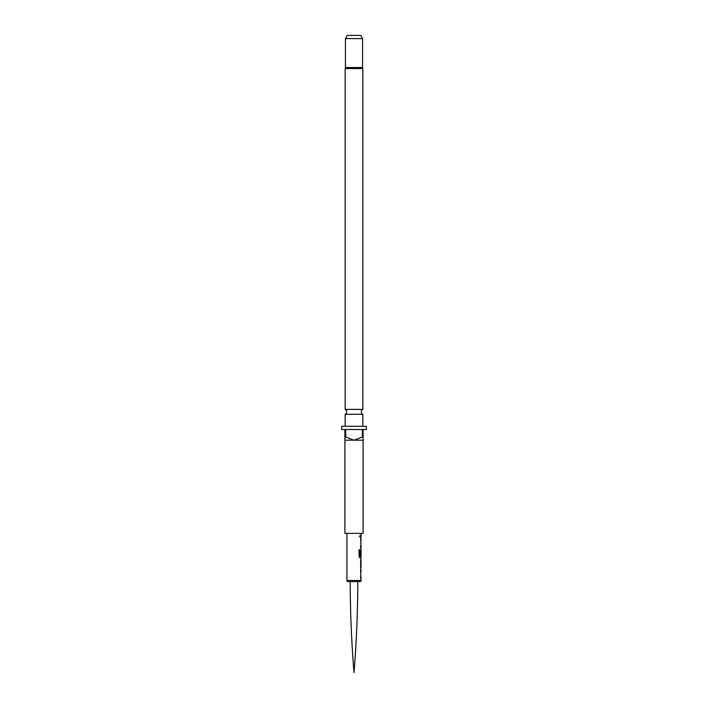 <?xml version="1.0" encoding="UTF-8"?>
<svg xmlns="http://www.w3.org/2000/svg" width="708" height="708" viewBox="0 0 708 708"><rect width="100%" height="100%" fill="white"/><g stroke="black" fill="none" stroke-linecap="round" stroke-linejoin="round"><path stroke-width="0.53" stroke-dasharray="3.54 2.66" d="M359.027 536.257L359.682 537.248L360.213 536.257L359.682 535.266L359.027 536.257M358.956 536.257L359.593 537.248L360.124 536.257L359.593 535.266L358.956 536.257M361.071 533.381L346.929 533.381L361.071 533.381M361.062 535.46L360.584 535.46L360.584 537.062L361.062 537.062M361.071 538.885L360.584 547.496M361.071 549.311L360.584 550.815L361.071 557.931M361.071 559.754L360.584 559.754L360.584 561.356L361.071 561.356M361.071 566.763L360.584 566.763L360.584 568.365L361.071 568.365M360.584 570.179L360.487 578.799L360.478 570.179L360.983 570.188L360.584 577.303L361.071 578.799M348 581.569L360 581.569M361.071 545.895L361.071 540.487M360.956 556.152L360.991 550.851M360.584 577.188L361.071 571.79M344.893 533.381L363.107 533.381M363.107 436.995L362.292 436.995L362.292 429.499L345.708 429.499L362.292 429.499L345.708 429.499L345.708 436.995L344.893 436.995L344.893 440.208L363.107 440.208L363.107 429.499L366.319 429.499M341.681 426.287L366.319 426.287M341.681 429.499L344.893 429.499L344.893 436.995M362.832 426.287L345.168 426.287L362.832 426.287M345.168 414.26L362.832 414.26M362.832 409.401L345.168 409.401M347.292 35.4L360.708 35.4M345.433 38.613L362.567 38.613M345.433 67.525L362.567 67.525M345.708 436.995L354 440.208L362.292 436.995M357.797 581.569L350.203 581.569L357.797 581.569M360.478 537.062L360.584 535.46L360.478 537.062M360.478 540.381L360.876 547.496L360.584 540.381M358.974 549.691L359.053 556.435M360.991 555.417L360.487 555.417L360.868 549.311L360.876 557.931L359.983 557.931M359.894 557.931L358.974 556.435M360.885 556.045L360.885 550.851M360.903 566.763L360.487 568.365L360.487 561.249L360.983 559.754M360.584 559.754L360.584 561.356M361.071 580.498L346.929 580.498M345.168 68.561L362.832 68.561"/><path stroke-width="1.06" d="M361.071 533.381L361.071 535.46L360.584 535.46L360.965 538.903M360.965 547.47L360.991 555.417M358.974 549.691L360.036 549.691L359.053 549.691L359.053 556.435L359.983 557.931L361.071 557.931L360.584 561.249L360.965 571.79M361.009 561.356L361.071 566.763L360.584 566.763M360.965 577.188L360.974 578.799M361.071 570.188L360.584 570.179L361.071 580.498A1.071 1.071 0 0 1 360 581.569L348 581.569A1.071 1.071 0 0 1 346.929 580.498L361.071 580.498M346.929 533.381L346.929 580.498M360.036 549.691L360.036 556.037L361.071 556.152L360.098 556.152M361.071 550.744L361.071 556.152M361.071 547.496L360.584 547.496L360.584 545.895L361.071 545.895L360.584 538.885L361.071 538.885M361.062 537.062L360.584 537.062M361.071 577.188L360.478 577.188M360.991 561.462L361.071 566.763M345.708 436.995L345.708 429.499L362.292 429.499L362.292 436.995L354 440.208L363.107 440.208L363.107 533.381L344.893 533.381L344.893 440.208L354 440.208L345.708 436.995L344.893 436.995L344.893 440.208M362.292 436.995L363.107 436.995L363.107 429.499L366.319 429.499L366.319 426.287L341.681 426.287L341.681 429.499L344.893 429.499L344.893 436.995M362.832 409.401L362.832 68.561L345.168 68.561L345.168 409.401L362.832 409.401A2.682 2.682 0 0 0 362.832 414.26L345.168 414.26L345.168 426.287M362.832 414.26L362.832 426.287M345.168 409.401A2.682 2.682 0 0 1 345.168 414.26M362.832 68.561A2.142 2.142 0 0 0 362.567 67.525L345.433 67.525A2.142 2.142 0 0 0 345.168 68.561M345.433 38.613L347.292 35.4L360.708 35.4L362.567 38.613L345.433 38.613L345.433 67.525M362.567 38.613L362.567 67.525M363.107 440.208L363.107 436.995M357.797 581.569A1143.57 1143.57 0 0 1 354 672.6A1143.57 1143.57 0 0 1 350.203 581.569M360.487 547.496L360.974 547.496M359.947 549.691L360.036 556.037M360.885 561.462L361.009 566.763M360.478 570.179L360.983 570.188M360.965 535.46L360.965 537.062M360.965 538.885L360.965 540.487M360.965 545.895L360.965 547.496M360.965 549.337L360.965 550.744M360.965 556.152L360.965 557.931M360.965 559.78L360.965 561.356M360.965 566.763L360.965 568.338"/></g></svg>
